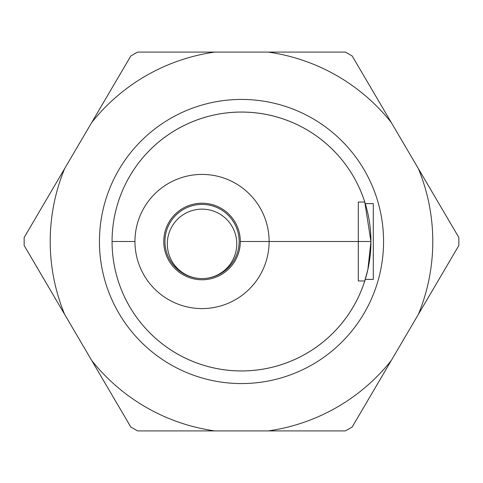 <?xml version="1.0" encoding="UTF-8"?>
<svg xmlns="http://www.w3.org/2000/svg" width="483" height="483" viewBox="0 0 483 483"><rect width="100%" height="100%" fill="white"/><g stroke="black" fill="none" stroke-linecap="round" stroke-linejoin="round"><path stroke-width="0.72" d="M167.311 243.867A34.728 34.728 0 0 0 219.403 273.939A34.728 34.728 0 0 0 219.403 213.794A34.728 34.728 0 0 0 167.311 243.867M365.269 279.385L373.305 279.385L373.305 203.615L365.269 203.615A129.432 129.432 0 0 0 112.068 241.5A129.432 129.432 0 0 1 241.5 112.068A129.432 129.432 0 0 1 370.932 241.5A129.432 129.432 0 0 1 241.5 370.932A129.432 129.432 0 0 1 112.068 241.5A129.432 129.432 0 0 0 365.269 279.385L364.774 280.961L358.308 280.961L358.308 202.039L364.774 202.039L370.932 241.536L367.883 269.436L364.774 280.961M365.269 203.615L364.774 202.039M240.317 241.5A38.278 38.278 0 0 1 202.039 279.778A38.278 38.278 0 0 1 163.761 241.5A38.278 38.278 0 0 1 202.039 203.222A38.278 38.278 0 0 1 240.317 241.5L269.122 241.5A67.083 67.083 0 0 0 202.039 174.417A67.083 67.083 0 0 0 134.95 241.5A67.083 67.083 0 0 0 202.039 308.583A67.083 67.083 0 0 0 269.122 241.5L370.932 241.5M99.438 241.5A142.062 142.062 0 0 0 241.5 383.562A142.062 142.062 0 0 0 383.562 241.5A142.062 142.062 0 0 0 241.5 99.438A142.062 142.062 0 0 0 99.438 241.5M134.95 241.5L112.068 241.5M202.039 278.594A37.094 37.094 0 0 0 234.164 222.953A37.094 37.094 0 0 0 169.913 222.953A37.094 37.094 0 0 0 202.039 278.594M345.375 430.914L352.179 427.02L391.29 360.469A191.286 191.286 0 0 1 268.186 430.914L345.375 430.914L352.179 427.02M137.625 52.086L130.821 55.98L91.71 122.531A191.286 191.286 0 0 1 214.814 52.086L137.625 52.086M130.821 427.02L137.625 430.914L214.814 430.914A191.286 191.286 0 0 1 91.71 360.469L130.821 427.02M64.674 168.543L24.15 237.503L24.15 245.497L64.674 314.457A191.286 191.286 0 0 1 64.674 168.543L91.71 122.531M91.71 360.469L64.674 314.457M268.186 430.914L214.814 430.914M418.326 314.457L458.85 245.497L458.85 237.503L418.326 168.543A191.286 191.286 0 0 1 418.326 314.457L391.29 360.469M391.29 122.531L352.179 55.98L345.375 52.086L268.186 52.086A191.286 191.286 0 0 1 391.29 122.531L418.326 168.543M214.814 52.086L268.186 52.086"/></g></svg>
